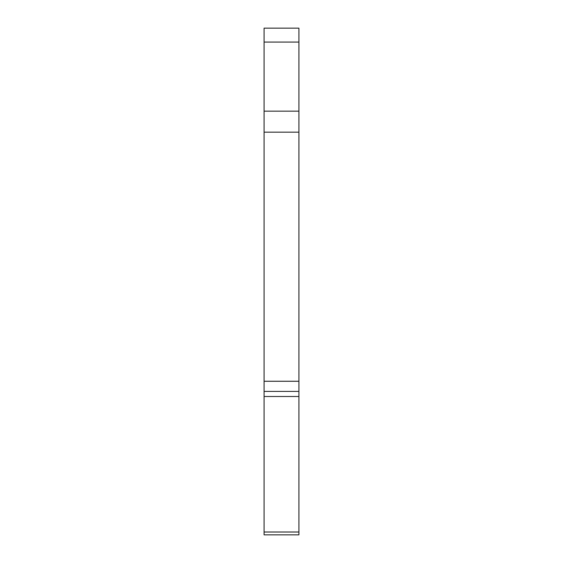 <?xml version="1.0" encoding="UTF-8"?>
<svg xmlns="http://www.w3.org/2000/svg" width="563" height="563" viewBox="0 0 563 563"><rect width="100%" height="100%" fill="white"/><g stroke="black" fill="none" stroke-linecap="round" stroke-linejoin="round"><path stroke-width="0.84" d="M264.082 28.15L264.082 111.157L298.918 111.157L298.918 28.15L264.082 28.15M264.082 111.185L264.082 534.85L298.918 534.85L298.918 111.185M264.082 381.257L298.918 381.257M264.082 42.063L298.918 42.063M264.082 132.164L298.918 132.164M264.082 391.412L298.918 391.412M264.082 396.5L298.918 396.5M264.082 532.021L298.918 532.021"/></g></svg>
